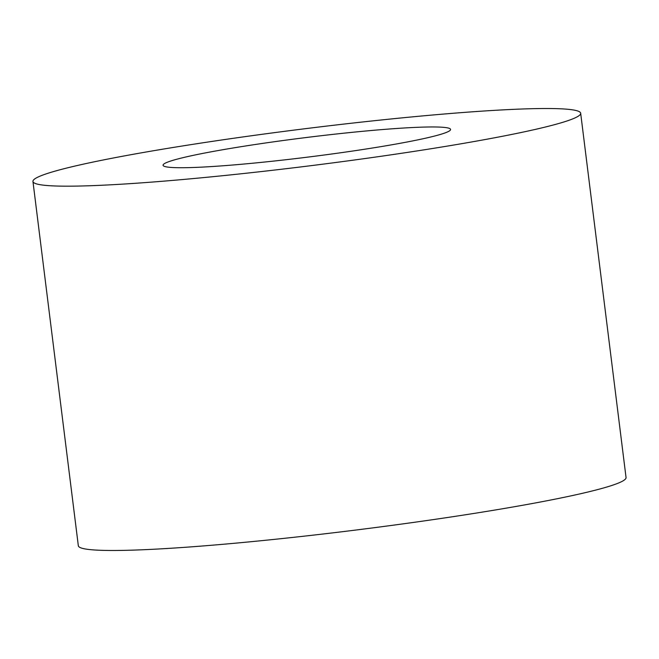 <?xml version="1.0" encoding="UTF-8"?>
<svg xmlns="http://www.w3.org/2000/svg" width="659" height="659" viewBox="0 0 659 659"><rect width="100%" height="100%" fill="white"/><g stroke="black" fill="none" stroke-linecap="round" stroke-linejoin="round"><path stroke-width="0.99" d="M33.757 179.742A275.981 18.699 172.9 0 1 316.238 127.344A275.981 18.699 172.9 0 1 580.67 113.233A275.981 18.699 172.9 0 1 579.862 114.946A275.981 18.699 172.9 0 1 297.39 167.345A275.981 18.699 172.9 0 1 32.95 181.456A275.981 18.699 172.9 0 1 33.757 179.742M580.67 113.233L626.05 477.544A275.981 18.699 172.9 0 1 625.243 479.258A275.981 18.699 172.9 0 1 342.762 531.656A275.981 18.699 172.9 0 1 78.33 545.767L32.95 181.456M450.146 130.342A144.873 9.819 172.9 0 1 301.863 157.847A144.873 9.819 172.9 0 1 163.053 165.252A144.873 9.819 172.9 0 1 163.473 164.355A144.873 9.819 172.9 0 1 311.756 136.841A144.873 9.819 172.9 0 1 450.575 129.436A144.873 9.819 172.9 0 1 450.146 130.342"/></g></svg>
